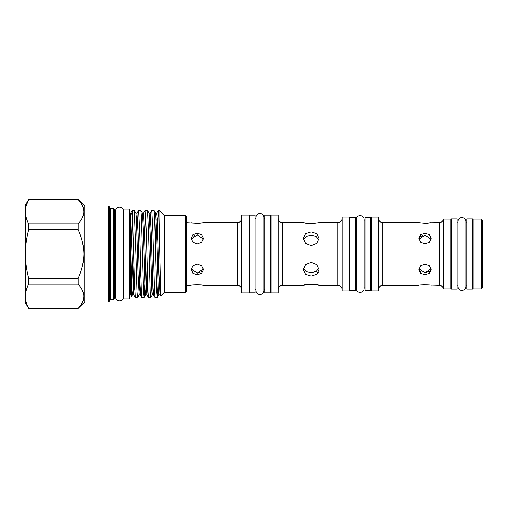 <?xml version="1.0" encoding="UTF-8"?>
<svg xmlns="http://www.w3.org/2000/svg" width="508" height="508" viewBox="0 0 508 508"><rect width="100%" height="100%" fill="white"/><g stroke="black" fill="none" stroke-linecap="round" stroke-linejoin="round"><path stroke-width="0.76" d="M481.279 288.881L481.279 219.119L473.151 219.119L473.151 288.881L481.279 288.881L482.6 287.566L482.6 220.434L481.279 219.119M472.491 285.921L473.151 285.921M472.491 222.079L473.151 222.079M466.776 289.058L466.776 218.942L472.491 218.942L472.491 289.058L466.776 289.058M465.849 285.921L466.776 285.921M465.849 222.079L466.776 222.079M465.849 221.513A3.912 3.912 0 0 0 461.937 217.602A3.912 3.912 0 0 0 458.025 221.513L458.025 286.487A3.912 3.912 0 0 0 461.937 290.398A3.912 3.912 0 0 0 465.849 286.487L465.849 221.513M450.945 285.921L451.39 285.921M450.945 222.079L451.39 222.079M451.39 289.058L451.39 218.942L457.105 218.942L457.105 289.058L451.39 289.058M457.105 285.921L458.025 285.921M457.105 222.079L458.025 222.079M419.329 269.875L420.649 271.462M425.012 233.293L420.656 234.702L418.859 238.316L420.662 242.24L425.012 243.954L429.362 242.24L431.165 238.316L429.362 234.702L425.012 233.293M425.012 274.707L429.362 273.298L431.165 269.685L429.362 265.76L425.012 264.046L420.662 265.76L418.859 269.685L420.656 273.298L425.012 274.707M429.362 285.064L439.166 285.369A4.394 4.394 0 0 1 443.471 288.881L450.945 288.881L450.945 219.119L443.471 219.119A4.394 4.394 0 0 1 439.166 222.631L430.682 222.726M378.409 218.237A4.394 4.394 0 0 0 382.81 222.631L418.859 222.631L425.012 223.241L431.165 222.631M431.165 285.369C431.546 284.709 418.478 284.702 418.859 285.369L382.81 285.369A4.394 4.394 0 0 0 378.409 289.763M431.076 268.77L425.012 272.853L418.948 268.764M420.649 222.936L419.348 222.726M420.713 285.058L425.012 284.759M418.948 239.23L425.012 235.147L431.076 239.236M422.662 235.496L420.675 236.518M420.58 236.595L419.322 238.144M443.471 288.881L443.471 219.119M378.409 290.906L378.409 217.094L371.38 217.094L371.38 290.906L378.409 290.906M370.719 287.833L371.38 287.833M370.719 220.167L371.38 220.167M365.004 290.709L365.004 217.291L370.719 217.291L370.719 290.709L365.004 290.709M364.077 288.468L364.077 219.532A3.912 3.912 0 0 0 360.166 215.621A3.912 3.912 0 0 0 356.254 219.532L356.254 288.468A3.912 3.912 0 0 0 360.166 292.379A3.912 3.912 0 0 0 364.077 288.468L364.077 287.833L365.004 287.833M364.077 219.532L364.077 220.167L365.004 220.167M349.174 287.833L349.618 287.833M349.174 220.167L349.618 220.167M349.618 290.709L349.618 217.291L355.333 217.291L355.333 290.709L349.618 290.709M355.333 287.833L356.254 287.833M355.333 220.167L356.254 220.167M278.181 289.763A4.394 4.394 0 0 1 282.575 285.369L303.238 285.369L311.15 284.353M278.181 218.237A4.394 4.394 0 0 0 282.575 222.631L282.575 285.369M342.144 218.237A4.394 4.394 0 0 1 337.744 222.631L319.062 222.631L311.15 223.647L303.238 222.631L282.575 222.631M342.144 289.763A4.394 4.394 0 0 0 337.744 285.369L319.062 285.369C319.557 284.27 302.749 284.27 303.238 285.369M309.569 272.739L311.15 272.853L306.21 271.602L303.435 268.129L305.492 271.12M311.15 262.325L305.556 264.585L303.238 269.685L305.556 274.276L311.15 276.028L316.751 274.276L319.062 269.685L316.744 264.585L311.15 262.325M306.743 223.329L303.848 222.783M303.435 239.871L306.21 236.398L311.15 235.147L316.09 236.398L318.865 239.871M311.15 231.972L305.549 233.724L303.238 238.316L305.556 243.415L311.15 245.675L316.744 243.415L319.062 238.316L316.744 233.724L311.15 231.972M314.204 284.505L319.062 285.369M349.174 290.925L349.174 217.075L342.144 217.075L342.144 290.925L349.174 290.925M278.181 292.906L278.181 215.094L271.145 215.094L271.145 292.906L278.181 292.906M248.945 289.604L249.384 289.604M248.945 218.396L249.384 218.396M249.384 292.843L249.384 215.157L255.099 215.157L255.099 292.843L249.384 292.843M255.099 289.604L256.019 289.604M255.099 218.396L256.019 218.396M256.019 290.557A3.912 3.912 0 0 0 259.937 294.469A3.912 3.912 0 0 0 263.849 290.551L263.849 217.443A3.912 3.912 0 0 0 259.937 213.531A3.912 3.912 0 0 0 256.019 217.443L256.019 290.557M270.485 289.604L271.145 289.604M270.485 218.396L271.145 218.396M264.77 292.843L264.77 215.157L270.485 215.157L270.485 292.843L264.77 292.843M263.849 289.604L264.77 289.604M263.849 218.396L264.77 218.396M192.996 285.058L197.294 284.759M201.638 285.064L203.441 285.369C203.829 284.709 190.754 284.702 191.135 285.369L186.296 285.369M191.205 239.103L197.288 234.893L203.378 239.109M197.288 233.293L192.938 234.702L191.135 238.316L192.938 242.24L197.288 243.954L201.638 242.24L203.441 238.316L201.644 234.702L197.288 233.293M192.926 222.936L191.624 222.726M186.296 222.631L197.288 223.241L202.959 222.726M194.945 235.242L192.945 236.277M197.288 264.046L192.938 265.76L191.135 269.685L192.938 273.298L197.288 274.707L201.644 273.298L203.441 269.685L201.638 265.76L197.288 264.046M203.378 268.897L197.288 273.107L191.205 268.891M191.611 270.123L192.932 271.716M241.694 218.237A4.394 4.394 0 0 1 237.293 222.631L203.441 222.631M241.694 289.763A4.394 4.394 0 0 0 237.293 285.369L203.441 285.369M248.945 292.906L248.945 215.094L241.694 215.094L241.694 292.906L248.945 292.906M108.49 301.962L108.49 206.038L109.366 206.915L109.366 301.085L108.49 301.962L84.747 301.962L84.747 206.038L78.2 199.485L28.677 199.6C26.556 203.575 25.463 207.613 25.4 211.703C25.47 215.805 26.556 219.837 28.677 223.806L78.2 223.806C85.63 215.767 85.63 207.696 78.2 199.6L28.677 199.6L26.264 205.619M78.2 278.213C81.807 270.51 83.693 262.446 83.871 254C83.693 245.548 81.801 237.477 78.2 229.787L28.677 229.787C26.549 237.769 25.457 245.84 25.4 254C25.476 262.255 26.568 270.326 28.677 278.213L78.2 278.213L78.2 284.194L28.677 284.194C26.556 288.176 25.463 292.208 25.4 296.297C25.47 300.399 26.556 304.432 28.677 308.4L78.2 308.4C85.63 300.361 85.63 292.291 78.2 284.194M84.747 301.962L78.2 308.4M83.871 296.297L83.731 298.139M113.76 208.674L114.643 209.556L114.643 298.444L113.76 299.326L113.76 208.674L110.249 208.674L110.249 299.326L109.366 300.203M129.369 209.156L129.369 298.844L123.876 298.844L123.876 209.156L129.369 209.156M114.643 295.91L115.564 295.91M114.643 212.09L115.564 212.09M115.564 296.863A3.912 3.912 0 0 0 119.475 300.774A3.912 3.912 0 0 0 123.393 296.863L123.393 211.138A3.912 3.912 0 0 0 119.475 207.226A3.912 3.912 0 0 0 115.564 211.138L115.564 296.863M123.393 295.91L123.876 295.91M123.393 212.09L123.876 212.09M185.42 215.646L185.42 292.354L186.296 291.478L186.296 216.522L185.42 215.646L164.319 215.646L158.979 210.299L158.369 210.299L156.985 243.554M185.42 292.354L164.319 292.354L164.319 215.646M158.369 210.299L158.979 217.392L160.655 295.986L164.319 292.354M132.321 212.547L130.708 215.195L130.708 247.415L131.623 296.488L130.467 294.488L130.467 213.512L132.321 210.299L134.188 275.85L135.249 297.663L133.636 294.869L134.449 284.632M157.302 297.701L155.035 297.663L154.502 291.389L152.876 232.15L151.771 210.299L154.038 210.337L154.578 216.611L156.75 291.846L157.334 297.663L158.14 284.632M150.705 297.701L148.438 297.663L147.904 291.389L146.279 232.15L145.18 210.299L147.447 210.337L148.507 232.15L150.158 291.846L150.743 297.663L151.549 284.632M144.113 297.701L141.846 297.663L141.313 291.389L139.687 232.15L138.589 210.299L140.849 210.337L141.389 216.611L143.561 291.846L144.151 297.663L144.951 284.632M135.871 254L136.969 291.846L137.516 297.701L139.167 294.869L138.03 274.453L136.404 219.031L135.871 213.131L134.258 210.337L135.871 254M137.516 297.701L135.249 297.663M158.979 217.392L158.979 210.299M151.771 210.299L150.12 213.131L151.263 233.547L152.889 288.969L153.46 294.907L154.229 284.632M145.18 210.299L143.529 213.131L144.666 233.547L146.291 288.969L146.863 294.907L147.631 284.632M138.589 210.299L136.931 213.131L138.074 233.547L139.7 288.969L140.272 294.907L141.04 284.632M132.321 210.299L134.258 210.337M78.2 308.515L28.677 308.515L25.4 302.844L25.4 211.639M25.4 211.703L25.4 205.156L28.677 199.485M78.2 229.787L78.2 223.806M28.677 284.194L28.677 278.213M28.677 229.787L28.677 223.806M201.644 222.936L199.828 223.139M199.695 223.152L197.288 223.241M197.288 273.107L201.644 271.716M318.465 272.224L316.763 274.263M318.865 268.129L316.09 271.602L311.15 272.853L316.757 271.158M429.362 222.936L427.552 223.139M427.418 223.152L425.012 223.241M425.012 272.853L429.362 271.469M439.166 285.369L439.166 222.631M382.81 222.631L382.81 285.369M337.744 285.369L337.744 222.631M237.293 285.369L237.293 222.631M130.708 247.415L131.985 289.427L132.575 294.869L131.642 296.488M133.109 289.02L133.902 264.446M139.7 289.02L140.494 264.446M143.529 213.131L142.469 213.131L143.523 233.547L145.174 289.427L145.764 294.869L144.151 297.663M146.291 289.02L147.091 264.446M150.12 213.131L149.06 213.131L150.12 233.547L151.765 289.427L152.356 294.869L150.743 297.663M158.331 210.337L156.718 213.131L155.651 213.131L156.712 233.547L158.363 289.427L158.953 294.869L157.334 297.663M159.48 289.02L159.988 275.38M130.708 215.195L133.636 294.869L132.575 294.869M155.391 243.554L156.185 218.98M156.718 213.131L157.309 218.573L158.953 274.453L160.014 294.869L158.953 294.869M113.76 299.326L110.249 299.326M110.249 208.674L109.366 207.797M130.467 293.167L129.369 293.167M130.467 214.833L129.369 214.833M142.469 213.131L140.849 210.337M149.06 213.131L147.447 210.337M155.651 213.131L154.038 210.337M136.931 213.131L135.871 213.131M141.846 297.663L140.233 294.869L139.167 294.869M148.438 297.663L146.825 294.869L145.764 294.869M155.035 297.663L153.422 294.869L152.356 294.869M160.655 295.986L160.014 294.869M108.49 206.038L84.747 206.038"/></g></svg>
